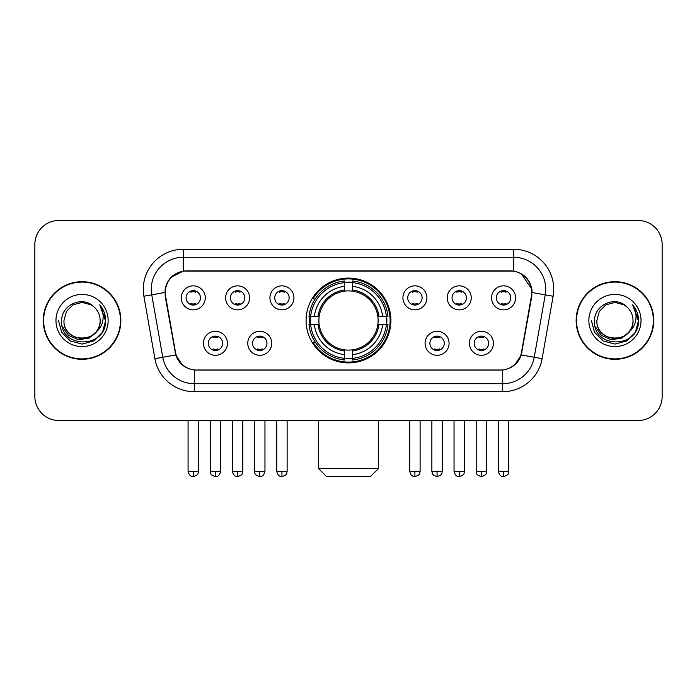 <?xml version="1.0" encoding="UTF-8"?>
<svg xmlns="http://www.w3.org/2000/svg" width="697" height="697" viewBox="0 0 697 697"><rect width="100%" height="100%" fill="white"/><g stroke="black" fill="none" stroke-linecap="round" stroke-linejoin="round"><path stroke-width="1.05" d="M306.096 320.498A42.404 42.404 0 0 0 348.5 362.902A42.404 42.404 0 0 0 390.904 320.498A42.404 42.404 0 0 0 348.5 278.086A42.404 42.404 0 0 0 306.096 320.498M271.769 343.299A12.006 12.006 0 0 1 259.763 355.304A12.006 12.006 0 0 1 247.766 343.299A12.006 12.006 0 0 1 259.763 331.302A12.006 12.006 0 0 1 271.769 343.299M252.567 343.299A7.205 7.205 0 0 0 259.763 350.504A7.205 7.205 0 0 0 266.968 343.299A7.205 7.205 0 0 0 259.763 336.102A7.205 7.205 0 0 0 252.567 343.299M449.077 343.299A12.006 12.006 0 0 1 437.071 355.304A12.006 12.006 0 0 1 425.074 343.299A12.006 12.006 0 0 1 437.071 331.302A12.006 12.006 0 0 1 449.077 343.299M429.875 343.299A7.205 7.205 0 0 0 437.071 350.504A7.205 7.205 0 0 0 444.277 343.299A7.205 7.205 0 0 0 437.071 336.102A7.205 7.205 0 0 0 429.875 343.299M493.406 343.299A12.006 12.006 0 0 1 481.4 355.304A12.006 12.006 0 0 1 469.403 343.299A12.006 12.006 0 0 1 481.4 331.302A12.006 12.006 0 0 1 493.406 343.299M474.204 343.299A7.205 7.205 0 0 0 481.4 350.504A7.205 7.205 0 0 0 488.606 343.299A7.205 7.205 0 0 0 481.4 336.102A7.205 7.205 0 0 0 474.204 343.299M227.44 343.299A12.006 12.006 0 0 1 215.443 355.304A12.006 12.006 0 0 1 203.437 343.299A12.006 12.006 0 0 1 215.443 331.302A12.006 12.006 0 0 1 227.44 343.299M208.237 343.299A7.205 7.205 0 0 0 215.443 350.504A7.205 7.205 0 0 0 222.639 343.299A7.205 7.205 0 0 0 215.443 336.102A7.205 7.205 0 0 0 208.237 343.299M249.604 297.854A12.006 12.006 0 0 1 237.599 309.851A12.006 12.006 0 0 1 225.601 297.854A12.006 12.006 0 0 1 237.599 285.848A12.006 12.006 0 0 1 249.604 297.854M230.402 297.854A7.205 7.205 0 0 0 237.599 305.051A7.205 7.205 0 0 0 244.804 297.854A7.205 7.205 0 0 0 237.599 290.649A7.205 7.205 0 0 0 230.402 297.854M293.934 297.854A12.006 12.006 0 0 1 281.928 309.851A12.006 12.006 0 0 1 269.931 297.854A12.006 12.006 0 0 1 281.928 285.848A12.006 12.006 0 0 1 293.934 297.854M274.731 297.854A7.205 7.205 0 0 0 281.928 305.051A7.205 7.205 0 0 0 289.133 297.854A7.205 7.205 0 0 0 281.928 290.649A7.205 7.205 0 0 0 274.731 297.854M426.912 297.854A12.006 12.006 0 0 1 414.907 309.851A12.006 12.006 0 0 1 402.91 297.854A12.006 12.006 0 0 1 414.907 285.848A12.006 12.006 0 0 1 426.912 297.854M407.71 297.854A7.205 7.205 0 0 0 414.907 305.051A7.205 7.205 0 0 0 422.112 297.854A7.205 7.205 0 0 0 414.907 290.649A7.205 7.205 0 0 0 407.71 297.854M471.242 297.854A12.006 12.006 0 0 1 459.236 309.851A12.006 12.006 0 0 1 447.239 297.854A12.006 12.006 0 0 1 459.236 285.848A12.006 12.006 0 0 1 471.242 297.854M452.039 297.854A7.205 7.205 0 0 0 459.236 305.051A7.205 7.205 0 0 0 466.441 297.854A7.205 7.205 0 0 0 459.236 290.649A7.205 7.205 0 0 0 452.039 297.854M515.571 297.854A12.006 12.006 0 0 1 503.565 309.851A12.006 12.006 0 0 1 491.559 297.854A12.006 12.006 0 0 1 503.565 285.848A12.006 12.006 0 0 1 515.571 297.854M496.36 297.854A7.205 7.205 0 0 0 503.565 305.051A7.205 7.205 0 0 0 510.762 297.854A7.205 7.205 0 0 0 503.565 290.649A7.205 7.205 0 0 0 496.36 297.854M205.275 297.854A12.006 12.006 0 0 1 193.278 309.851A12.006 12.006 0 0 1 181.272 297.854A12.006 12.006 0 0 1 193.278 285.848A12.006 12.006 0 0 1 205.275 297.854M186.073 297.854A7.205 7.205 0 0 0 193.278 305.051A7.205 7.205 0 0 0 200.475 297.854A7.205 7.205 0 0 0 193.278 290.649A7.205 7.205 0 0 0 186.073 297.854M165.598 296.242A21.607 21.607 0 0 1 186.874 270.889L510.126 270.889A21.607 21.607 0 0 1 531.402 296.242L521.522 352.255A21.607 21.607 0 0 1 500.246 370.107L196.754 370.107A21.607 21.607 0 0 1 175.478 352.255L165.598 296.242M309.904 324.497A38.805 38.805 0 0 1 309.904 316.499M43.249 320.498A38.805 38.805 0 0 0 82.054 359.303A38.805 38.805 0 0 0 120.86 320.498A38.805 38.805 0 0 0 82.054 281.693A38.805 38.805 0 0 0 43.249 320.498M576.14 320.498A38.805 38.805 0 0 0 614.946 359.303A38.805 38.805 0 0 0 653.751 320.498A38.805 38.805 0 0 0 614.946 281.693A38.805 38.805 0 0 0 576.14 320.498M165.111 289.29C167.184 279.279 173.239 273.224 183.276 271.124L513.724 271.124C523.752 273.215 529.807 279.27 531.889 289.29L531.802 296.242L521.26 354.973C518.106 363.668 511.92 368.687 502.72 370.002L194.28 370.002C185.097 368.704 178.92 363.686 175.74 354.973L165.198 296.242L165.111 289.29M171.244 277.162L183.276 271.124L183.276 257.289L513.724 257.289A32.001 32.001 0 0 1 545.246 294.848L534.242 357.256A32.001 32.001 0 0 1 502.72 383.707L194.28 383.707A32.001 32.001 0 0 1 162.758 357.256L151.754 294.848A32.001 32.001 0 0 1 183.276 257.289L183.276 249.282L513.724 249.282L513.724 271.124M521.33 273.782L531.889 289.29L532.133 292.54L553.122 296.234L542.118 358.65A40.008 40.008 0 0 1 502.72 391.705L194.28 391.705A40.008 40.008 0 0 1 154.882 358.65L143.878 296.234A40.008 40.008 0 0 1 183.276 249.282M196.354 370.107L194.28 370.002L194.28 391.705M502.72 391.705L502.72 370.002L500.646 370.107M542.118 358.65L521.26 354.973L514.804 364.819M182.335 364.94L175.74 354.973L154.882 358.65M521.922 352.255L521.792 352.935M175.208 352.935L175.078 352.255M143.878 296.234L164.867 292.487M662.15 244.481A24.003 24.003 0 0 0 638.147 220.479L58.853 220.479A24.003 24.003 0 0 0 34.85 244.481L34.85 396.506A24.003 24.003 0 0 0 58.853 420.509L638.147 420.509A24.003 24.003 0 0 0 662.15 396.506L662.15 244.481L662.15 396.506M34.85 244.481L34.85 396.506M638.147 220.479L58.853 220.479M58.853 420.509L638.147 420.509M120.468 320.498A38.405 38.405 0 0 0 82.054 282.093A38.405 38.405 0 0 0 43.65 320.498A38.405 38.405 0 0 0 82.054 358.903A38.405 38.405 0 0 0 120.468 320.498M97.066 331.145L88.902 338.211L78.203 339.7L68.358 335.248L62.207 326.362M100.141 320.498C101.248 343.821 62.869 343.821 63.976 320.498L66.398 311.454L73.019 304.833L82.054 302.411L91.098 304.833L93.903 306.837C82.804 295.206 61.441 304.781 61.641 320.498C59.611 348.413 104.872 349.145 105.604 321.848L105.639 320.498C105.569 314.565 103.6 309.355 99.723 304.868C102.668 309.712 103.714 314.922 102.842 320.498C101.997 325.238 99.688 329.115 95.916 332.112A18.087 18.087 0 0 0 100.141 320.498C101.248 343.821 62.869 343.821 63.976 320.498L66.398 311.454L73.019 304.833L82.054 302.411L91.098 304.833L93.903 306.837L91.098 304.833L82.054 302.411L73.019 304.833L66.398 311.454L63.976 320.498C62.869 343.821 101.248 343.821 100.141 320.498A18.087 18.087 0 0 0 93.903 306.837M95.916 332.112C86.315 345.085 63.035 336.79 63.976 320.498M55.969 320.498A26.085 26.085 0 0 0 82.054 346.583A26.085 26.085 0 0 0 108.14 320.498A26.085 26.085 0 0 0 82.054 294.413A26.085 26.085 0 0 0 55.969 320.498M99.723 304.868L105.63 321.178L104.533 313.354L105.63 321.178L104.533 313.354L105.63 321.178L99.898 305.068L105.63 321.178L99.898 305.068L105.639 320.498L102.485 332.286L93.851 340.92L82.054 344.083L70.266 340.92L61.632 332.286L58.478 320.498M99.898 305.068L105.63 321.195M653.35 320.498A38.405 38.405 0 0 0 614.946 282.093A38.405 38.405 0 0 0 576.532 320.498A38.405 38.405 0 0 0 614.946 358.903A38.405 38.405 0 0 0 653.35 320.498M629.949 331.145L621.785 338.211L611.086 339.7L601.241 335.248L595.09 326.362M633.024 320.498C634.131 343.821 595.752 343.821 596.859 320.498L599.281 311.454L605.902 304.833L614.946 302.411L623.981 304.833L626.786 306.837C615.695 295.206 594.323 304.781 594.524 320.498C592.494 348.413 637.755 349.145 638.487 321.848L638.522 320.498C638.461 314.565 636.483 309.355 632.606 304.868C635.559 309.712 636.596 314.922 635.725 320.498C634.88 325.238 632.571 329.115 628.799 332.112A18.087 18.087 0 0 0 633.024 320.498C634.131 343.821 595.752 343.821 596.859 320.498L599.281 311.454L605.902 304.833L614.946 302.411L623.981 304.833L626.786 306.837L623.981 304.833L614.946 302.411L605.902 304.833L599.281 311.454L596.859 320.498C595.752 343.821 634.131 343.821 633.024 320.498A18.087 18.087 0 0 0 626.786 306.837M628.799 332.112C619.197 345.085 595.918 336.79 596.859 320.498M588.86 320.498A26.085 26.085 0 0 0 614.946 346.583A26.085 26.085 0 0 0 641.031 320.498A26.085 26.085 0 0 0 614.946 294.413A26.085 26.085 0 0 0 588.86 320.498M632.606 304.868L638.513 321.178L637.415 313.354L638.513 321.178L637.415 313.354L638.513 321.178L632.78 305.068L638.513 321.178L632.78 305.068L638.522 320.498L635.368 332.286L626.734 340.92L614.946 344.083L603.149 340.92L594.515 332.286L591.361 320.498M632.78 305.068L638.513 321.195M370.508 476.521L326.492 476.521L318.494 468.523L378.506 468.523L370.508 476.521M352.499 358.371L352.499 359.983A39.685 39.685 0 0 0 387.985 324.497L386.373 324.497A38.082 38.082 0 0 1 352.499 358.371L352.499 354.668A34.406 34.406 0 0 0 382.67 324.497L377.835 324.497A29.605 29.605 0 0 0 352.499 291.163L352.499 282.616A38.082 38.082 0 0 1 386.373 316.499L387.985 316.499A39.685 39.685 0 0 0 352.499 281.013L352.499 282.616M310.627 324.497L309.015 324.497A39.685 39.685 0 0 0 344.501 359.983L344.501 358.371A38.082 38.082 0 0 1 310.627 324.497L314.33 324.497A34.406 34.406 0 0 0 344.501 354.668L344.501 349.833A29.605 29.605 0 0 0 377.835 324.497L379.011 324.497A30.773 30.773 0 0 1 352.499 351.009L352.499 354.668M344.501 282.616L344.501 281.013A39.685 39.685 0 0 0 309.015 316.499L310.627 316.499A38.082 38.082 0 0 1 344.501 282.616L344.501 286.328A34.406 34.406 0 0 0 314.33 316.499L319.165 316.499A29.605 29.605 0 0 0 344.501 349.833L344.501 351.009A30.773 30.773 0 0 1 317.989 324.497L314.33 324.497M310.705 324.497A38.004 38.004 0 0 1 310.705 316.499M352.499 282.703A38.004 38.004 0 0 0 344.501 282.703M386.295 316.499A38.004 38.004 0 0 1 386.295 324.497M386.373 316.499L382.67 316.499A34.406 34.406 0 0 0 352.499 286.328M382.67 324.497L386.373 324.497M344.501 354.668L344.501 358.371M377.835 316.499L382.67 316.499M352.499 349.877L352.499 351.009M344.501 349.833A29.605 29.605 0 0 1 319.165 324.497L317.989 324.497M352.499 358.293A38.004 38.004 0 0 1 344.501 358.293M314.33 316.499L310.627 316.499M344.501 291.111L344.501 286.328M352.499 291.163A29.605 29.605 0 0 0 319.165 316.499L317.989 316.499A30.773 30.773 0 0 1 344.501 289.978M352.499 291.111L352.499 289.978A30.773 30.773 0 0 1 379.011 316.499M315.21 298.891L312.944 298.891A41.611 41.611 0 0 1 390.111 320.498A41.611 41.611 0 0 1 312.944 342.096L315.21 342.096M190.873 304.641L190.873 303.5A6.142 6.142 0 0 0 195.674 303.5L195.674 304.641M195.674 291.058L195.674 292.2A6.142 6.142 0 0 0 190.873 292.2L190.873 291.058M235.203 304.641L235.203 303.5A6.142 6.142 0 0 0 240.003 303.5L240.003 304.641M240.003 291.058L240.003 292.2A6.142 6.142 0 0 0 235.203 292.2L235.203 291.058M279.532 304.641L279.532 303.5A6.142 6.142 0 0 0 284.332 303.5L284.332 304.641M284.332 291.058L284.332 292.2A6.142 6.142 0 0 0 279.532 292.2L279.532 291.058M412.511 304.641L412.511 303.5A6.142 6.142 0 0 0 417.311 303.5L417.311 304.641M417.311 291.058L417.311 292.2A6.142 6.142 0 0 0 412.511 292.2L412.511 291.058M456.84 304.641L456.84 303.5A6.142 6.142 0 0 0 461.641 303.5L461.641 304.641M461.641 291.058L461.641 292.2A6.142 6.142 0 0 0 456.84 292.2L456.84 291.058M501.16 304.641L501.16 303.5A6.142 6.142 0 0 0 505.961 303.5L505.961 304.641M505.961 291.058L505.961 292.2A6.142 6.142 0 0 0 501.16 292.2L501.16 291.058M213.038 350.086L213.038 348.944A6.142 6.142 0 0 0 217.839 348.944L217.839 350.086M217.839 336.512L217.839 337.653A6.142 6.142 0 0 0 213.038 337.653L213.038 336.512M257.367 350.086L257.367 348.944A6.142 6.142 0 0 0 262.168 348.944L262.168 350.086M262.168 336.512L262.168 337.653A6.142 6.142 0 0 0 257.367 337.653L257.367 336.512M434.675 350.086L434.675 348.944A6.142 6.142 0 0 0 439.476 348.944L439.476 350.086M439.476 336.512L439.476 337.653A6.142 6.142 0 0 0 434.675 337.653L434.675 336.512M479.005 350.086L479.005 348.944A6.142 6.142 0 0 0 483.805 348.944L483.805 350.086M483.805 336.512L483.805 337.653A6.142 6.142 0 0 0 479.005 337.653L479.005 336.512M513.724 249.282A40.008 40.008 0 0 1 553.122 296.234M151.754 294.848A32.001 32.001 0 0 1 151.266 289.29M352.499 349.833A29.605 29.605 0 0 0 377.835 324.497M344.501 358.65A38.361 38.361 0 0 0 352.499 358.65M386.652 324.497A38.361 38.361 0 0 0 386.652 316.499M352.499 282.337A38.361 38.361 0 0 0 344.501 282.337M193.278 471.32L188.077 471.32C188.983 475.032 190.717 476.765 193.278 476.521L193.278 471.32L198.479 471.32L198.479 420.509M237.599 471.32L232.397 471.32C233.312 475.032 235.046 476.765 237.599 476.521L237.599 471.32L242.8 471.32L242.8 420.509M281.928 471.32L276.726 471.32C277.633 475.032 279.366 476.765 281.928 476.521L281.928 471.32L287.129 471.32L287.129 420.509M414.907 471.32L409.714 471.32C410.62 475.032 412.354 476.765 414.907 476.521L414.907 471.32L420.108 471.32L420.108 420.509M459.236 471.32L454.035 471.32C454.941 475.032 456.674 476.765 459.236 476.521L459.236 471.32L464.437 471.32L464.437 420.509M503.565 471.32L498.364 471.32C499.27 475.032 501.004 476.765 503.565 476.521L503.565 471.32L508.766 471.32L508.766 420.509M215.443 471.32L210.241 471.32C210.973 472.932 209.126 474.762 215.443 476.521L215.443 471.32L220.635 471.32L220.635 420.509M259.763 471.32L254.562 471.32C255.302 472.932 253.455 474.762 259.763 476.521L259.763 471.32L264.965 471.32L264.965 420.509M437.071 471.32L431.87 471.32C432.61 472.932 430.763 474.762 437.071 476.521L437.071 471.32L442.273 471.32L442.273 420.509M481.4 471.32L476.199 471.32C476.931 472.932 475.093 474.762 481.4 476.521L481.4 471.32L486.602 471.32L486.602 420.509M378.506 420.509L378.506 468.523M318.494 420.509L318.494 468.523M188.077 471.32L188.077 420.509M198.479 471.32C197.739 472.932 199.586 474.762 193.278 476.521M232.397 471.32L232.397 420.509M242.8 471.32C242.068 472.932 243.915 474.762 237.599 476.521M276.726 471.32L276.726 420.509M287.129 471.32C286.397 472.932 288.244 474.762 281.928 476.521M409.714 471.32L409.714 420.509M420.108 471.32C419.376 472.932 421.223 474.762 414.907 476.521M454.035 471.32L454.035 420.509M464.437 471.32C463.705 472.932 465.552 474.762 459.236 476.521M498.364 471.32L498.364 420.509M508.766 471.32C508.035 472.932 509.873 474.762 503.565 476.521M210.241 471.32L210.241 420.509M220.635 471.32C219.729 475.032 217.995 476.765 215.443 476.521M254.562 471.32L254.562 420.509M264.965 471.32C264.058 475.032 262.325 476.765 259.763 476.521M431.87 471.32L431.87 420.509M442.273 471.32C441.541 472.932 443.388 474.762 437.071 476.521M476.199 471.32L476.199 420.509M486.602 471.32C485.87 472.932 487.717 474.762 481.4 476.521"/></g></svg>
